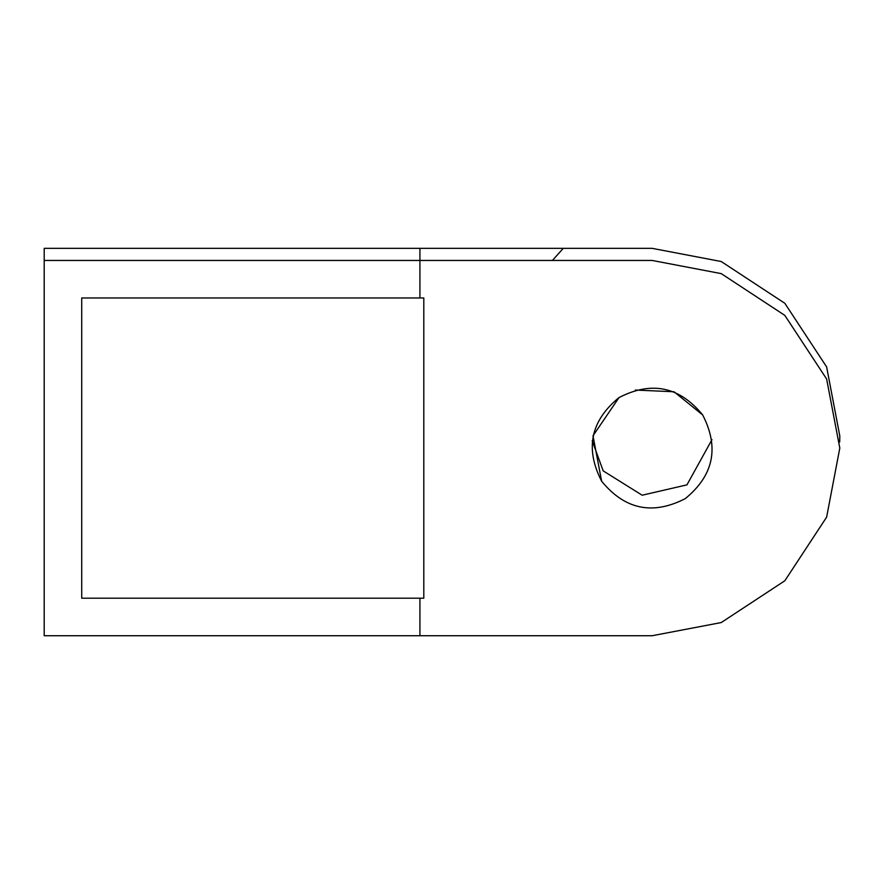 <?xml version="1.0" encoding="UTF-8"?>
<svg xmlns="http://www.w3.org/2000/svg" width="884" height="884" viewBox="0 0 884 884"><rect width="100%" height="100%" fill="white"/><g stroke="black" fill="none" stroke-linecap="round" stroke-linejoin="round"><path stroke-width="1.33" d="M318.472 248.349L652.16 248.349L721.234 261.52L784.837 303.3L826.628 366.915L839.8 435.989L839.701 442.033M44.2 260.448L44.2 248.349L419.922 248.349L419.922 297.974L423.801 297.974L423.801 598.203L419.922 598.203L419.922 635.729L44.2 635.729L44.2 260.448L652.16 260.448L721.234 273.62L784.837 315.4L826.628 379.015L839.8 448.089L826.628 517.151L784.837 580.766L721.234 622.557L652.16 635.729L419.922 635.729M419.922 248.349L563.252 248.349L552.423 260.448M563.252 248.349L652.16 248.349M592.192 440.685L603.175 470.874L642.16 495.217L686.934 484.863L711.985 439.657M635.331 390.054L674.017 391.756L702.681 414.95C679.487 386.584 651.596 380.794 619.021 397.568C590.656 420.762 584.865 448.652 601.639 481.228C624.833 509.582 652.724 515.383 685.299 498.609C713.653 475.415 719.454 447.525 702.681 414.95C679.487 386.584 651.596 380.794 619.021 397.568C590.656 420.762 584.865 448.652 601.639 481.228L592.998 435.79L619.021 397.568M565.329 260.448L652.16 260.448L721.234 273.62L784.837 315.4L826.628 379.015L839.8 448.089M419.922 598.203L81.726 598.203L81.726 297.974L419.922 297.974"/></g></svg>
